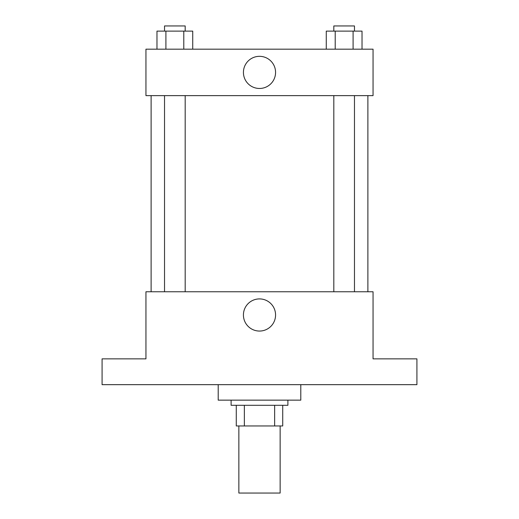 <?xml version="1.0" encoding="UTF-8"?>
<svg xmlns="http://www.w3.org/2000/svg" width="519" height="519" viewBox="0 0 519 519"><rect width="100%" height="100%" fill="white"/><g stroke="black" fill="none" stroke-linecap="round" stroke-linejoin="round"><path stroke-width="0.78" d="M238.857 425.95L238.857 493.05L280.143 493.05L280.143 425.95M274.642 405.307L274.642 425.95L236.275 425.95L236.275 405.307M274.642 425.95L282.725 425.95L282.725 405.307L282.725 425.95M287.889 400.149L287.889 405.307L231.111 405.307L231.111 400.149M244.358 405.307L244.358 425.95M218.207 384.663L218.207 400.149L300.793 400.149L300.793 384.663M416.919 384.663L102.081 384.663L102.081 358.856L145.949 358.856L145.949 291.756L373.051 291.756L373.051 358.856L416.919 358.856L416.919 384.663M275.57 314.981A16.07 16.07 0 0 1 251.462 328.903A16.07 16.07 0 0 1 251.462 301.065A16.07 16.07 0 0 1 275.57 314.981M367.887 95.626L367.887 291.756M333.821 291.756L333.821 95.626M185.179 95.626L185.179 291.756M373.051 95.626L145.949 95.626L145.949 49.175L373.051 49.175L373.051 95.626M275.57 72.401A16.07 16.07 0 0 1 251.462 86.316A16.07 16.07 0 0 1 251.462 58.485A16.07 16.07 0 0 1 275.57 72.401M362.022 49.175L362.022 31.114L326.269 31.114L326.269 49.175M353.089 31.114L353.089 49.175M335.209 31.114L335.209 49.175M333.821 31.114L333.821 25.95L354.471 25.95L354.471 31.114M192.731 49.175L192.731 31.114L156.978 31.114L156.978 49.175M183.791 31.114L183.791 49.175M165.911 31.114L165.911 49.175M164.529 31.114L164.529 25.95L185.179 25.95L185.179 31.114M151.113 95.626L151.113 291.756M354.471 291.756L354.471 95.626M164.529 95.626L164.529 291.756"/></g></svg>
